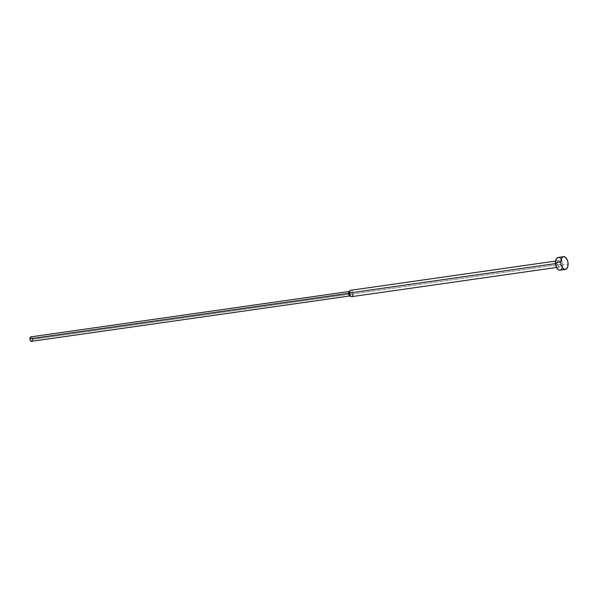 <?xml version="1.0" encoding="UTF-8"?>
<svg xmlns="http://www.w3.org/2000/svg" width="598" height="598" viewBox="0 0 598 598"><rect width="100%" height="100%" fill="white"/><g stroke="black" fill="none" stroke-linecap="round" stroke-linejoin="round"><path stroke-width="0.45" stroke-dasharray="2.99 2.24" d="M560.049 270.214A6.451 3.551 81.9 0 0 562.77 264.809L568.1 264.047L562.77 264.809L562.195 268.158M557.321 263.337L555.535 263.591L557.321 263.337A3.229 1.779 -98.1 0 1 558.682 260.631A3.229 1.779 -98.1 0 1 560.954 264.316A3.229 1.779 -98.1 0 1 559.593 267.022A3.229 1.779 -98.1 0 1 557.321 263.337L558.158 266.185L559.526 267.029L560.67 265.99L560.954 264.316L352.962 293.969L560.954 264.316L560.393 261.931L558.741 260.623L557.822 261.244L557.321 263.337M351.602 296.675A3.229 1.779 81.9 0 0 352.962 293.969L351.033 294.022L352.962 293.969A3.229 1.779 81.9 0 0 350.697 290.284M349.591 295.808A2.257 1.241 81.9 0 0 351.033 294.022A2.257 1.241 -98.1 0 1 350.084 295.913L349.837 295.95M31.492 341.338A2.257 1.241 81.9 0 0 32.441 339.44L351.033 294.022L32.441 339.44A2.257 1.241 81.9 0 0 30.849 336.861M32.359 340.262L31.201 341.316M31.141 336.883L32.053 337.773L32.441 339.44M349.202 291.473L349.449 291.443A2.257 1.241 -98.1 0 1 351.033 294.022A2.257 1.241 81.9 0 0 350.323 291.861A2.257 1.241 81.9 0 0 349 291.675M350.062 290.621A3.229 1.779 -98.1 0 1 351.945 290.89A3.229 1.779 -98.1 0 1 352.962 293.969M560.595 270.049L559.922 270.229M557.672 257.603L558.353 257.424M559.765 257.805L560.453 258.351M561.088 259.106L562.464 262.313L562.77 264.809A6.451 3.551 81.9 0 0 558.226 257.439M559.593 267.022L556.544 267.456M558.682 260.631L555.632 261.064"/><path stroke-width="0.9" d="M559.922 270.229L558.502 269.848L556.618 267.612L555.505 262.843L560.834 262.081L555.505 262.843A6.451 3.551 81.9 0 0 560.049 270.214L565.379 269.451A6.451 3.551 -98.1 0 1 560.834 262.081A6.451 3.551 -98.1 0 1 563.555 256.677A6.451 3.551 -98.1 0 1 568.1 264.047A6.451 3.551 -98.1 0 1 565.379 269.451M352.962 293.969A3.229 1.779 -98.1 0 1 350.899 296.526A3.229 1.779 -98.1 0 1 349.337 292.99L555.535 263.591L349.337 292.99A3.229 1.779 81.9 0 0 351.602 296.675L556.544 267.456M31.679 341.279L30.289 340.426L29.9 338.76L348.492 293.334L29.9 338.76A2.257 1.241 81.9 0 0 31.492 341.338L350.084 295.913A2.257 1.241 -98.1 0 1 348.492 293.334L349.337 292.99L348.492 293.334A2.257 1.241 81.9 0 0 349.591 295.808L350.899 296.526M32.441 339.44L32.359 340.262M555.632 261.064L350.697 290.284A3.229 1.779 81.9 0 0 349.337 292.99A3.229 1.779 -98.1 0 1 350.062 290.621L349 291.675A2.257 1.241 81.9 0 0 348.492 293.334A2.257 1.241 -98.1 0 1 349.449 291.443L30.849 336.861A2.257 1.241 81.9 0 0 29.9 338.76L30.251 337.287L31.141 336.883M562.195 268.158L560.595 270.049M563.555 256.677L558.226 257.439A6.451 3.551 81.9 0 0 555.505 262.843L555.751 260.496L557.052 258.015L558.353 257.424L559.765 257.805M560.453 258.351L561.088 259.106M560.834 262.081L561.141 264.585L562.516 267.784L564.549 269.399L566.553 268.876L567.853 266.394L568.018 262.791L567.442 260.362L565.79 257.589L563.682 256.662L562.389 257.26L561.402 258.732L560.834 262.081"/></g></svg>
